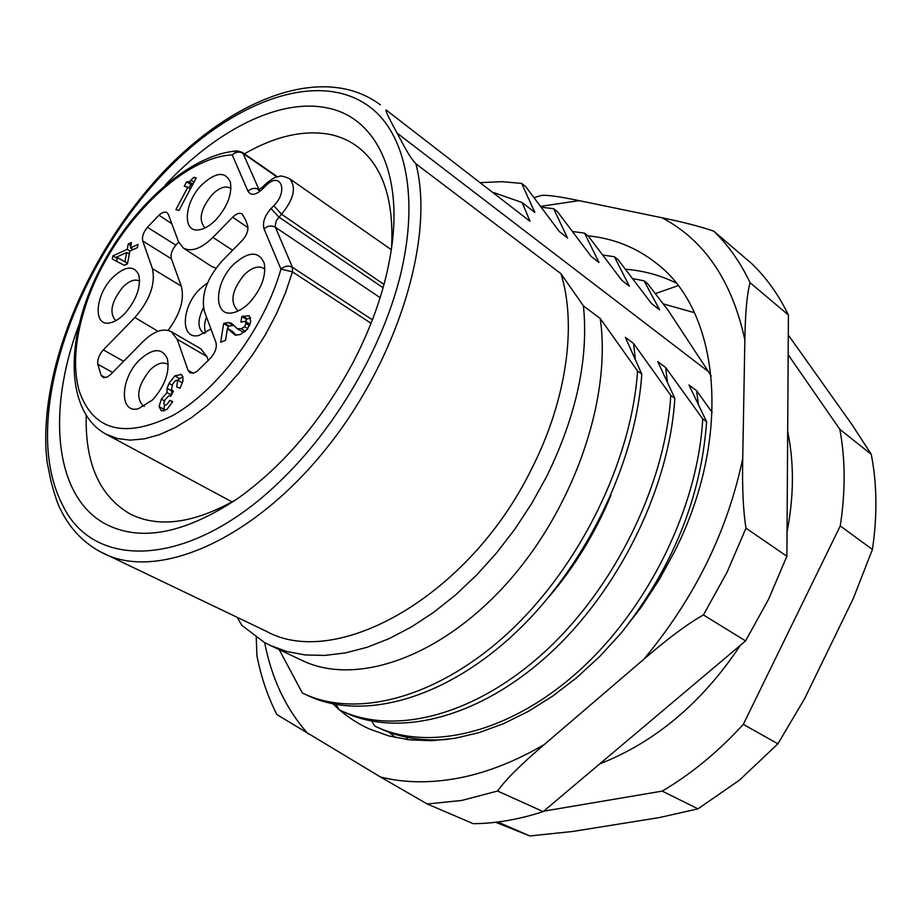 <?xml version="1.0" encoding="UTF-8"?>
<svg xmlns="http://www.w3.org/2000/svg" width="922" height="922" viewBox="0 0 922 922"><rect width="100%" height="100%" fill="white"/><g stroke="black" fill="none" stroke-linecap="round" stroke-linejoin="round"><path stroke-width="1.38" d="M169.717 400.344C167.723 404.078 166.006 405.657 164.577 405.058L163.793 403.329L164.934 399.871L168.807 395.803L170.743 396.287L173.44 391.17L171.446 389.729L172.575 384.267L175.157 380.832L177.692 380.164L176.69 386.929L180.032 388.289L182.948 381.04L182.867 376.591L181.185 374.505L174.869 375.83L169.026 383.391L167.066 388.277L167.02 392.576L161.327 399.111L159.057 406.59L161.385 410.889L166.87 409.472L172.737 401.612L169.717 400.344L172.552 401.946M223.654 323.541L220.692 342.246L225.579 340.31L227.446 328.382L235.237 335.17L240.285 334.525L247.35 329.269L250.796 321.513L249.194 315.727L241.818 316.477L240.953 322.089L245.217 321.352L246.047 323.541L244.491 326.63L241.391 328.774L237.242 328.751L231.503 323.242L228.195 322.47L223.654 323.541L228.126 326.284L233.9 325.316M186.647 181.784L184.273 186.244L187.834 187.166L175.895 209.628L178.949 210.47L196.259 177.877L193.862 177.278L189.321 181.807L186.647 181.784L190.866 184.607L192.571 184.826M112.288 259.036L124.251 265.317L127.478 263.865L129.864 251.061L137.401 247.626L138 244.434L130.463 247.868L131.454 242.567L128.239 244.03L127.248 249.332L112.887 255.867L112.288 259.036M168.104 330.376C180.251 313.964 184.654 299.212 181.288 286.131L171.331 258.759C170.351 254.633 171.861 250.093 175.86 245.137L147.393 227.296L158.987 215.206C162.203 212.279 164.877 211.415 167.02 212.602L168.357 214.377L178.511 241.702L183.294 248.006C191.315 252.259 201.203 248.721 212.959 237.403L232.644 217.2C236.378 213.616 239.524 212.533 242.106 213.95L245.748 220.22L247.707 225.936C248.491 230.615 246.658 235.467 242.198 240.481L222.19 260.868C206.62 278.617 200.719 295.547 204.5 311.648L215.921 342.362C217.108 347.098 215.494 352.169 211.057 357.586L197.02 371.393L193.205 373.191L190.013 372.799L188.042 370.298L177.185 339.284L171.262 331.643L200.812 348.827L206.885 356.537L177.185 339.284M147.393 227.296C143.371 232.321 141.827 236.896 142.76 241.022L171.331 258.759M123.617 361.309L103.345 349.876L134.889 317.514C149.837 300.215 155.68 283.918 152.441 268.636L142.76 241.022M103.345 349.876C99.138 354.659 97.294 359.442 97.801 364.225L101.166 375.381L103.264 377.513L107.113 377.086L110.836 374.332L142.875 341.693C153.72 331.171 163.182 327.817 171.262 331.643M233.715 264.303C214.088 283.066 213.132 317.445 232.897 312.731C238.256 311.636 243.685 308.386 249.171 302.981C261.237 289.531 266.262 276.3 264.245 263.3C258.794 250.807 248.617 251.141 233.715 264.303M139.556 359.926C120.148 378.423 118.95 414.151 138.427 408.7L152.568 399.941C165.038 385.776 169.948 371.981 167.308 358.554C161.995 347.629 152.752 348.078 139.556 359.926M201.918 184.7C184.043 202.31 181.911 233.197 199.244 229.785C204.638 228.898 210.193 225.556 215.932 219.77C227.434 206.689 232.252 194.173 230.396 182.233C225.383 171.123 215.898 171.953 201.918 184.7M112.761 277.453C95.047 294.844 92.719 326.941 109.891 322.884C114.639 321.939 119.526 318.92 124.574 313.803C136.398 300.123 141.135 287.145 138.784 274.871C133.909 265.04 125.231 265.905 112.761 277.453M240.596 151.923L243.039 153.352C239.34 151.323 235.732 151.83 232.24 154.884L237.265 150.897C188.019 154.447 127.662 210.228 96.176 276.727C64.482 343.122 66.361 412.664 106.088 434.239L232.102 501.925M391.573 247.741C394.028 199.936 382.837 166.375 358.024 147.071C349.599 140.72 340.126 136.479 329.58 134.358C303.511 129.702 275.125 136.191 244.399 153.836M86.207 415.672C85.055 463.489 99.68 496.243 130.083 513.957L131.454 514.649C159.863 528.145 194.865 523.062 236.481 499.39M78.762 325.339C46.688 411.051 54.191 496.981 105.892 524.192C140.997 542.194 185.091 533.527 238.176 498.203C284.218 465.103 322.804 419.314 353.933 360.813C373.41 322.815 385.857 285.808 391.285 249.793C403.387 170.282 373.859 115.584 325.247 107.563C277.845 98.677 215.794 130.843 165.222 185.068M530.035 221.326L387.378 110.951C383.771 107.252 386.998 114.628 397.048 133.068L708.465 371.658L668.266 310.507L647.601 283.619L644.063 280.818L659.599 309.827L651.485 303.499L618.051 259.635L614.398 256.742L629.38 286.246L621.877 280.38L588.328 236.136L584.536 233.139L598.989 262.516L591.209 256.454L557.556 211.795L553.638 208.706L567.491 237.934L559.435 231.641L525.701 186.601L521.645 183.386L534.841 212.44L522.186 202.563L530.035 221.326L387.378 110.951M397.048 133.068C408.169 153.893 410.578 157.869 415.914 163.805C435.23 237.553 397.463 361.735 323.818 451.584C250.323 541.721 157.282 580.307 103.771 553.569C84.57 544.084 70.037 529.136 60.172 508.737C58.086 505.118 55.066 496.163 51.113 481.86L47.114 462.141L46.1 451.307C40.983 364.812 88.985 252.455 160.255 175.33C231.249 98.516 323.518 62.339 380.337 104.843M493.65 192.548L522.186 202.563M541.352 207.185L553.638 208.706M572.654 231.537L584.536 233.139M602.884 255.06L614.398 256.742M632.711 278.605L644.063 280.818M711.208 376.049L708.465 371.658M415.914 163.805L560.991 273.73L583.43 305.908L600.21 318.47L637.575 371.013L641.793 374.113L625.347 337.302L633.564 343.457L670.79 395.411L674.846 398.385L657.755 361.574L665.661 367.509L702.725 418.876L706.632 421.746L688.953 384.958L696.583 390.663L712.176 412.457M237.196 617.36L241.795 625.312L264.188 642.288L270.134 645.354L286.926 651.554L305.228 654.954L324.855 655.427L345.566 652.891L367.106 647.279L389.199 638.6L411.523 626.902L433.755 612.289L455.56 594.944L476.593 575.063L496.532 552.946L515.041 528.917L531.821 503.32L546.619 476.582C576.469 415.522 588.743 358.635 583.43 305.908M637.575 371.013C631.386 461.622 579.293 567.03 508.529 632.561C437.65 698.115 357.194 718.469 304.341 693.955L302.347 693.021L279.239 649.653M670.79 395.411C665.304 485.421 613.879 588.951 544.003 652.488C474.035 716.083 394.455 735.341 341.105 710.735L339.146 709.813L336.127 704.5M702.725 418.876C697.919 507.25 648.408 607.875 579.661 670.236C510.811 732.713 430.574 751.937 376.602 726.928L374.632 726.006L371.831 721.154M407.731 739.651L406.291 737.185M99.23 551.218L266.193 631.224C336.265 670.409 469.379 596.338 531.545 469.021C566.742 399.998 576.965 325.132 560.991 273.73M600.21 318.47C611.943 399.41 572.862 510.915 505.36 584.997C437.962 659.069 354.751 685.887 302.347 660.555L270.134 645.354M641.793 374.113C635.615 465.161 583.257 570.476 512.574 635.5C441.788 700.593 361.873 720.485 309.008 696.087L304.341 693.955M633.564 343.457L635.246 358.531M610.952 495.298C595.485 532.57 574.959 566.246 549.374 596.338M674.846 398.385C669.407 487.761 618.927 590.218 549.397 653.928C479.763 717.765 399.295 737.635 345.612 712.787L344.632 712.326M665.661 367.509L667.378 381.454M706.632 421.746C701.077 497.442 672.599 567.883 621.174 633.08M448.357 739.306C423.313 741.484 400.851 738.015 380.947 728.91L379.818 728.38M696.583 390.663L698.311 403.652M655.358 293.599L678.085 285.659M788.298 334.997L852.009 424.662L871.255 454.316L839.85 429.352C845.428 459.317 845.566 491.518 840.253 525.955L743.316 724.358C718.342 751.707 691.304 773.95 662.227 791.111L543.646 811.187M495.656 822.263L529.827 835.943L572.608 831.483L659.276 817.584L697.989 808.836L662.227 791.111M743.316 724.358L777.903 743.812L804.618 698.657L853.276 598.562L872.419 549.454L840.253 525.955M497.765 822.009L529.827 835.943M788.172 354.728L839.85 429.352M872.419 549.454C877.41 515.605 877.029 483.9 871.255 454.316M697.989 808.836L739.513 780.104L777.903 743.812M480.823 182.625L501.591 181.68L521.645 183.386M106.088 434.239L117.463 438.572L130.325 440.14L144.443 438.837L159.552 434.619L175.341 427.52L191.511 417.631L207.68 405.127L223.516 390.248L238.625 373.295L252.697 354.647L265.375 334.709L276.381 313.953L285.474 292.839L292.458 271.852L280.945 269.109L264.026 228.898C262.309 222.605 264.649 215.806 271.056 208.51L273.799 205.71C288.793 191.061 280.657 170.777 266.02 185.506L262.563 189.033C255.774 195.199 250.911 195.925 247.96 191.211L232.24 154.884C178.638 157.489 107.943 232.793 84.859 308.155C74.855 339.861 72.919 367.325 79.05 390.536C93.007 430.874 124.32 439.16 172.979 415.396C218.26 389.81 264.418 327.633 280.945 269.109C284.725 265.928 288.563 265.317 292.458 267.311L292.458 271.852L371.047 323.288M227.78 328.543L228.126 326.284M237.242 328.751L242.74 331.932L244.791 331.885M250.081 324.383L245.598 321.594M245.909 321.766L246.289 319.254L241.818 316.477M246.289 319.254L250.749 317.94M236.113 335.32L232.551 331.447L228.068 328.705M189.068 187.996L190.866 184.607M193.862 177.278L195.867 178.626M190.416 188.895L187.834 187.166M116.645 261.329L117.186 258.506L112.887 255.867M129.956 251.015L127.248 249.332M117.186 258.506L118.108 258.079M128.227 253.492L129.518 252.905M130.866 245.678L128.239 244.03M131.881 250.139L132.111 248.894M133.171 249.551L130.463 247.868M127.593 263.196L116.518 257.111L127.57 263.323M116.518 257.111L126.648 252.513L124.954 261.571M129.287 254.149L126.648 252.513M182.429 382.918L177.854 380.279M163.874 411.085L164.427 404.977M170.236 396.068L171.227 395.365M171.504 394.847L171.792 390.213M177.6 380.118L182.902 376.66M171.4 395.054L167.02 392.576M208.337 360.525L206.885 356.537M175.86 245.137L178.649 242.071M183.294 248.006L211.657 266.47L215.979 268.175M207.588 282.789L199.901 289.001C181.219 306.888 180.113 340.091 198.829 335.481L210.977 329.05M158.987 215.206L171.826 223.735M97.801 364.225L112.645 372.488M105.373 377.651L101.166 375.381M203.462 307.741C197.608 319.6 197.492 327.955 203.14 332.819L204.465 333.453M205.756 332.75C203.981 328.601 204.211 323.322 206.459 316.914M264.891 269.431L263.508 268.29C258.114 265.49 251.729 267.611 244.353 274.641C232.194 289.6 229.774 301.367 237.092 309.942L238.717 310.726M168.265 364.709L167.193 363.96C162.318 361.666 156.625 363.66 150.113 369.918C137.862 385.304 135.511 397.278 143.071 405.841L144.27 406.372M230.973 188.584L230.362 188.134C225.36 185.483 219.275 187.662 212.095 194.657C200.754 208.718 198.253 219.643 204.603 227.446L205.249 227.826M139.625 281.198L139.28 280.98C134.716 278.767 129.241 280.807 122.845 287.099C111.424 301.517 108.992 312.639 115.538 320.43L115.895 320.625M540.707 206.344L579.154 200.65L661.95 217.753C704.385 240.077 732.022 280.795 744.861 339.907L742.74 458.43C727.527 531.337 694.554 598.286 643.81 659.276L544.36 744.469C515.225 761.503 486.574 772.717 458.395 778.122C430.297 783.354 404.332 782.985 380.498 777.004L276.877 714.562C267.703 696.525 261.041 676.875 256.915 655.623L256.235 637.367M380.498 777.004L427.232 803.984L473.286 823.703C495.69 823.496 518.971 819.474 543.15 811.602L745.587 640.905L703.417 614.951C687.939 623.583 668.07 638.358 643.81 659.276M333.119 703.924C343.629 714.366 355.731 722.71 369.388 728.968L388.658 735.894L409.483 739.859L431.669 740.689L454.949 738.303L479.037 732.633L503.596 723.655L528.306 711.415L552.808 696.041L576.699 677.67L599.646 656.556L621.244 632.988L641.17 607.298L659.103 579.869L674.766 551.149C733.186 435.368 719.517 310.656 656.406 263.3C636.422 247.511 613.603 238.36 587.936 235.825M544.36 744.469C521.022 764.35 505.429 779.874 497.569 791.03L461.68 800.457L427.232 803.984M497.569 791.03L543.15 811.602M742.74 458.43C742.118 487.75 743.201 511.007 745.99 528.179L727.009 572.332L703.417 614.951M744.861 339.907C745.276 312.466 747.027 293.403 750.105 282.731L788.425 315.001C778.629 294.833 766.413 277.718 751.764 263.646L713.732 231.122C728.322 245.183 740.435 262.39 750.105 282.731M745.99 528.179L786.881 556.243L788.425 315.001M713.732 231.122C699.994 226.443 682.729 221.995 661.95 217.753M579.154 200.65C560.288 196.709 547.841 194.945 541.836 195.36L534.115 197.608M745.587 640.905L768.522 599.346L786.881 556.243M625.508 269.247C643.441 270.653 660.256 275.217 675.953 282.939M395.711 737.612L388.992 732.218M247.96 191.211C251.545 188.111 255.21 187.569 258.978 189.586L243.039 153.352L277.015 176.932M391.297 249.678L289.646 178.753C296.596 187.304 293.899 199.129 281.544 214.215L276.231 220.669L275.113 226.639L292.458 267.311L372.407 319.83M383.99 284.472L281.544 214.215L273.799 205.71M47.875 447.792C42.735 362.196 91.762 249.067 163.655 173.232C235.283 97.455 327.183 65.45 377.052 113.095C407.812 143.244 418.139 204.454 399.894 277.245C381.501 349.98 334.767 429.318 278.882 482.379C189.413 568.505 94.148 570.464 63.019 505.936C54.375 489.444 49.327 470.059 47.875 447.792M380.141 297.656L275.298 227.204C271.46 225.187 267.703 225.752 264.026 228.898M271.056 208.51L278.79 217.004L383.091 287.722M265.271 186.256L265.167 184.423L262.459 187.189L262.563 189.033M229.048 325.927L224.576 323.173M232.667 325.212L228.195 322.47M242.74 331.932L238.256 329.177M245.471 331.298L241.391 328.774M247.799 328.67L244.491 326.63M249.551 325.708L246.047 323.541M247.28 318.839L242.809 316.05M230.949 331.759L235.444 334.513M234.303 333.061L229.82 330.307M192.905 184.204L189.321 181.807M193.954 182.222L191.361 180.47M163.632 409.149L159.057 406.59M164.462 400.863L161.327 399.111M171.619 390.859L167.066 388.277M172.126 385.166L169.026 383.391M179.41 378.435L174.869 375.83M181.634 374.805L180.689 374.263M232.644 217.2L247.96 227.676M212.959 237.403L232.586 250.277M152.441 268.636L181.288 286.131M157.973 331.298L134.889 317.514M193.182 373.203L188.042 370.298M308.155 733.935C286.12 709.202 271.621 678.742 264.66 642.553M277.487 176.805L242.221 152.314L237.265 150.897M345.612 712.775L342.339 711.288M380.959 728.899L377.813 727.47M787.042 531.879C793.98 496.405 794.188 462.948 787.676 431.531M694.393 312.662L663.241 303.891M599.738 763.889C655.415 742.037 702.299 702.518 740.378 645.296M289.646 178.753C283.769 176.229 280.3 175.468 279.239 176.459C277.683 177.105 275.713 175.48 265.167 184.423M262.459 187.189L258.31 190.128L259.877 190.704M245.413 321.455L249.897 324.244M177.692 380.164L182.233 382.78M172.495 390.755L173.394 391.262"/></g></svg>

